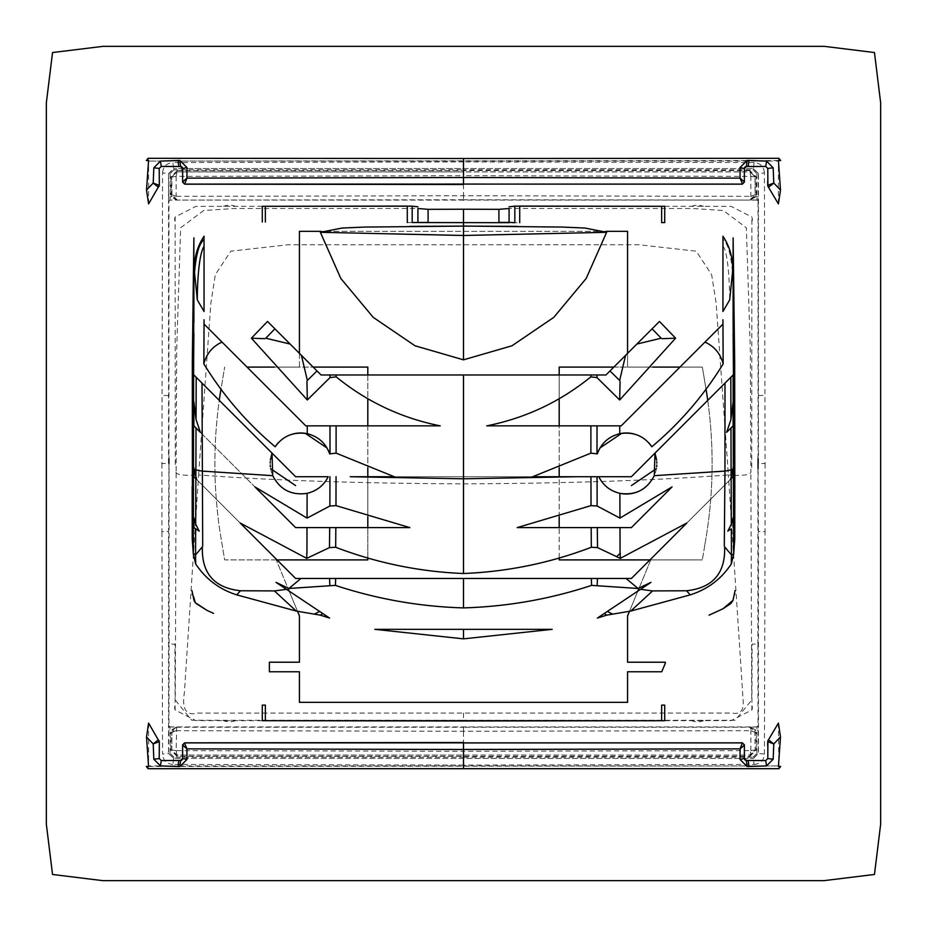 <?xml version="1.0" encoding="UTF-8"?>
<svg xmlns="http://www.w3.org/2000/svg" width="927" height="927" viewBox="0 0 927 927"><rect width="100%" height="100%" fill="white"/><g stroke="black" fill="none" stroke-linecap="round" stroke-linejoin="round"><path stroke-width="0.7" stroke-dasharray="4.63 3.48" d="M733.118 401.912L733.118 374.983L733.118 401.912M733.118 467.729L733.118 425.852L733.118 467.729M733.118 469.201L733.118 476.721M631.38 476.721L724.995 383.106M193.882 374.983L193.882 401.912L193.905 375.006M202.005 383.106L295.62 476.721M200.348 432.318L254.937 486.907M591.171 527.602L517.185 527.602M730.963 428.007L726.652 432.318M350.255 476.721L576.745 476.721M639.19 491.159A30.521 30.521 0 0 0 641.832 489.769M642.608 489.294A30.521 30.521 0 0 0 644.207 488.216M644.508 487.984A30.521 30.521 0 0 0 646.814 486.096M647.173 485.76A30.521 30.521 0 0 0 648.633 484.3M648.657 484.276A30.521 30.521 0 0 0 650.082 482.619M650.163 482.515A30.521 30.521 0 0 0 651.53 480.661M651.751 480.337A30.521 30.521 0 0 0 656.374 468.656M328.216 476.721C324.021 485.122 317.312 490.58 308.077 493.118A30.521 30.521 0 0 1 288.424 491.437M287.81 491.159A30.521 30.521 0 0 1 285.168 489.769M284.392 489.294A30.521 30.521 0 0 1 282.793 488.216M282.492 487.984A30.521 30.521 0 0 1 280.186 486.096M279.827 485.76A30.521 30.521 0 0 1 278.367 484.3M278.343 484.276A30.521 30.521 0 0 1 276.918 482.619M276.837 482.515A30.521 30.521 0 0 1 275.47 480.661M275.249 480.337A30.521 30.521 0 0 1 270.626 468.656M196.037 428.007L295.62 527.602L306.999 527.602M620.001 527.602L631.38 527.602M193.882 476.721L193.882 467.729M196.709 479.56L240.163 523.013L196.709 479.56M686.837 523.013L730.291 479.56L686.837 523.013M329.572 618.054L276.003 582.353M650.997 582.353L597.428 618.054M295.62 578.471L631.38 578.471M656.745 465.539L656.803 464.114M656.814 463.836L656.803 462.689M656.768 461.913L656.606 459.908M394.265 476.721L532.735 476.721M270.255 465.539L270.197 464.114M270.186 463.836L270.197 462.689M270.232 461.913L270.394 459.908M486.779 425.852L597.023 425.852M204.056 319.745L204.056 324.114L305.794 425.852M278.494 442.561A30.521 30.521 0 0 1 285.922 436.802M286.385 436.547A30.521 30.521 0 0 1 292.631 434.068M325.586 445.806L326.941 447.903A30.521 30.521 0 0 1 327.741 449.317M601.414 445.806L600.059 447.903A30.521 30.521 0 0 0 599.259 449.317M648.506 442.561A30.521 30.521 0 0 0 641.078 436.802M640.615 436.547A30.521 30.521 0 0 0 634.369 434.068M621.206 425.852L722.944 324.114L722.944 319.745M301.414 355.342L321.055 374.983L605.945 374.983L625.586 355.342M267.532 321.449L290.128 344.056M636.872 344.056L659.468 321.449M308.598 434.01L313.929 435.991M313.94 435.991L321.136 440.823M321.924 441.553L324.068 443.859M618.402 434.01L613.071 435.991M613.06 435.991L605.864 440.823M605.076 441.553L602.932 443.859M182.631 758.471A2.039 2.039 0 0 1 182.631 758.576A2.039 2.039 0 0 0 182.631 758.471L182.631 745.099M146.327 766.467L148.216 766.467L148.111 768.703M148.598 723.106L148.598 765.934L778.402 765.934L148.598 766.467M778.402 723.106L778.889 768.703M178.76 760.511L180.591 760.511M778.784 766.467L780.673 766.467M181.02 760.464A2.039 2.039 0 0 0 182.202 759.723A2.039 2.039 0 0 1 181.02 760.464M744.369 758.471L744.369 745.099M748.24 760.511L746.409 760.511M745.829 760.43A2.039 2.039 0 0 1 744.81 759.734M748.24 166.489L746.409 166.489M745.98 166.536A2.039 2.039 0 0 0 744.798 167.277A2.039 2.039 0 0 1 745.98 166.536M744.369 168.529A2.039 2.039 0 0 1 744.369 168.424A2.039 2.039 0 0 0 744.369 168.529L744.369 181.901M778.402 203.894L778.402 161.066L148.598 161.066L778.425 160.533M148.598 203.894L148.575 160.533M178.76 166.489L180.591 166.489M181.171 166.57A2.039 2.039 0 0 1 182.19 167.266M182.631 168.529L182.631 181.901M778.889 158.297L778.402 160.533M780.673 160.533L778.784 160.533M148.111 158.297L148.598 160.533M148.216 160.533L146.327 160.533M374.798 629.34L552.202 629.34M204.056 236.234L204.056 311.472M709.085 615.157L723.025 608.726L733.014 600.36L735.053 590.58M191.947 590.58L195.261 602.666L207.034 610.383L213.558 613.384M509.085 208.505L509.085 222.689L417.915 222.561L417.915 208.505M407.289 206.095L407.289 222.55L519.711 222.712L519.711 206.095M498.911 222.364L509.085 222.364M428.089 222.364L417.915 222.364M463.5 713.106L463.5 720.314L191.715 720.279L175.261 700.082L176.142 470.939C174.554 474.647 182.051 475.98 198.621 474.937L210.869 303.083L215.331 274.659L230.8 251.182L287.88 244.786L580.742 244.763L639.12 244.774L696.2 251.194L711.646 274.647L716.154 303.314L728.379 474.937C655.586 480.429 567.289 483.407 463.5 483.848C359.711 483.407 271.414 480.429 198.621 474.937L184.403 692.504C182.978 702.04 181.889 717.023 197.567 713.095L732.191 713.06C747.347 715.841 742.481 699.201 742.515 690.893L728.379 474.937C744.497 476.072 751.994 474.74 750.858 470.939L750.314 349.966L746.351 227.787L723.338 210.522L693.025 208.517L509.085 208.471M176.142 470.939L176.686 349.931L180.638 227.787L203.662 210.522L233.975 208.517L417.915 208.471M262.295 206.292L195.829 206.385L175.133 217.022L175.273 467.729M751.727 467.729L751.867 217.022A5.979 5.979 0 0 1 751.994 221.263M664.705 206.292L731.171 206.385L751.867 217.022M175.006 221.263A5.979 5.979 0 0 1 175.133 217.022M223.511 206.35A16.153 16.153 0 0 1 235.423 206.327M661.646 206.304L661.646 222.584L664.705 222.596M691.577 206.327A16.153 16.153 0 0 1 703.489 206.35M758.066 458.459L758.054 201.298L756.838 200.081L170.162 200.081L168.946 201.298L168.934 458.459M463.5 720.986L463.5 720.314L735.157 720.291L751.739 700.094L750.858 470.939M262.295 720.708L195.829 720.615L175.133 709.978L174.89 644.138L169.085 644.138L169.05 455.864M664.705 720.708L731.171 720.615L751.867 709.978L752.11 644.138L757.915 644.138L758.054 725.702L756.838 726.919L170.162 726.919L168.946 725.702L169.085 644.138M750.87 196.327L755.065 194.67L755.065 177.011L750.105 171.819L463.5 171.854L463.5 169.803L753.06 169.838L753.28 168.621L758.367 173.731L758.054 201.298M753.06 169.838L756.919 173.72L758.46 173.639L758.448 463.5L765.088 463.5L764.427 172.874L758.46 173.639L753.361 168.54L754.126 162.573C760.441 163.117 763.871 166.559 764.427 172.874M758.066 463.5L758.448 531.449L765.076 531.623L765.088 463.5M756.919 173.72L756.861 196.825L757.011 199.884L758.24 201.101M463.5 200.475L463.5 199.745L750.337 200.081M750.824 176.397L755.192 176.883L755.169 194.763L750.001 199.734L750.858 196.315L750.835 176.385L463.5 175.724L463.5 199.745L176.663 200.081M176.142 196.327L171.831 194.763L172.121 196.42L176.547 200.081M172.121 196.42L170.139 196.825L169.989 199.884L168.946 201.298M754.126 162.573L463.5 161.912L463.5 168.552L173.639 168.54L753.361 168.54L463.5 168.552L463.5 169.803L173.94 169.838L173.72 168.621L168.633 173.731L168.76 201.101M173.94 169.838L170.081 173.72L168.54 173.639L168.552 463.5L161.912 463.5L162.573 172.874L168.54 173.639L173.639 168.54L172.874 162.573C166.559 163.117 163.129 166.559 162.573 172.874M168.934 463.5L168.552 531.449L161.924 531.623L161.912 463.5M175.133 709.978A5.979 5.979 0 0 1 175.006 705.737M235.423 720.673A16.153 16.153 0 0 1 223.511 720.65M265.354 720.696L265.354 705.123L262.295 705.123M664.705 705.123L661.646 705.123L661.646 720.696M703.489 720.65A16.153 16.153 0 0 1 691.577 720.673M751.994 705.737A5.979 5.979 0 0 1 751.867 709.978M757.915 644.138L757.95 455.864M757.95 471.136L758.066 468.541M176.663 726.919L176.165 750.615L463.5 751.276L463.5 755.146L176.895 755.181L171.808 750.117L171.935 732.33L176.999 727.266L463.5 727.255L463.5 751.276L750.824 750.615L750.105 755.181L463.5 755.146L463.5 757.197L753.06 757.162L753.28 758.379L758.367 753.269L758.054 725.702M753.06 757.162L756.919 753.28L758.46 753.361L758.448 531.449M756.177 176.883L755.192 176.883L750.105 171.819L749.885 170.603L756.177 176.883L756.154 194.774L755.169 194.763L754.879 196.42L755.806 196.825L750.661 199.861L756.838 200.081M754.879 196.42L750.43 200.081M749.885 170.603L177.115 170.603L176.895 171.819L463.5 171.854L463.5 175.724L176.176 176.385L176.895 171.819L171.808 176.883L171.935 194.67L176.999 199.734L176.142 196.315L463.477 195.759L463.5 199.745L463.523 195.759L750.858 196.315M177.115 170.603L170.823 176.883L171.808 176.883L171.194 196.825L176.339 199.861L170.162 200.081M754.126 764.427C760.441 763.883 763.871 760.441 764.427 754.126L758.46 753.361L753.361 758.46L754.126 764.427L463.5 765.088L463.5 758.448L173.639 758.46L753.361 758.46L463.5 758.448L463.5 757.197L173.94 757.162L173.72 758.379L168.633 753.269L168.946 725.702M173.94 757.162L170.081 753.28L168.54 753.361L168.552 531.449M169.05 471.136L168.934 468.541M170.081 753.28L170.139 730.175L169.989 727.116L168.76 725.899M750.858 730.673L755.065 732.318L750.001 727.266L463.5 727.255L463.5 726.525M176.142 730.685L463.477 731.241L463.5 727.255L463.477 731.241L750.858 730.685L750.337 726.919M176.176 750.603L171.935 749.989L176.999 755.065L177.115 756.397L749.885 756.397L750.105 755.181L755.192 750.117L754.879 730.58L750.453 726.919M756.919 753.28L756.861 730.175L757.011 727.116L758.24 725.899M764.427 754.126L765.065 531.623M176.165 176.385L176.13 196.315M463.5 161.912L172.874 162.573M463.5 765.088L172.874 764.427L173.639 758.46L168.54 753.361L162.573 754.126L161.924 531.623M176.13 730.673L171.935 732.33L172.121 730.58L171.194 730.175L176.339 727.139L170.162 726.919M172.121 730.58L176.57 726.919M754.879 730.58L755.806 730.175L750.661 727.139L756.838 726.919M639.12 588.008L650.766 559.908L702.295 559.908L559.19 559.908L559.19 367.092L702.295 367.092A537.973 537.973 0 0 1 704.798 381.994A457.845 457.845 0 0 1 705.992 388.9M707.741 400.371A457.845 457.845 0 0 1 704.798 545.006A457.845 457.845 0 0 0 704.798 381.994A537.973 537.973 0 0 0 702.295 367.092L679.966 367.092M652.596 367.092L627.567 367.092L627.567 353.361M606.026 231.333L320.974 231.333M299.433 353.361L299.433 367.092L274.404 367.092M247.034 367.092L367.81 367.092L367.81 559.908L224.705 559.908A537.973 537.973 0 0 1 222.202 545.006A457.845 457.845 0 0 1 219.259 400.371M277.057 559.908L224.705 559.908A537.973 537.973 0 0 1 222.202 545.006A457.845 457.845 0 0 1 222.202 381.994A537.973 537.973 0 0 1 224.705 367.092A537.973 537.973 0 0 0 222.202 381.994A457.845 457.845 0 0 0 221.008 388.9M649.943 559.908L650.766 559.908L627.567 615.899L627.567 662.214L665.354 662.214L665.354 663.095A529.838 529.838 0 0 1 661.739 671.762L627.567 671.762L627.567 702.353L299.433 702.353L299.433 671.762L269.386 671.762L269.386 662.214L299.433 662.214L299.433 615.899L276.234 559.908L287.88 588.008M289.166 591.125L297.555 611.356M629.445 611.356L637.834 591.125M704.798 545.006A537.973 537.973 0 0 1 702.295 559.908A537.973 537.973 0 0 0 704.798 545.006M750.812 176.385L750.001 171.935L177.011 171.935L171.935 177.011L176.176 176.397M172.874 764.427C166.559 763.883 163.129 760.441 162.573 754.126M177.115 756.397L170.823 750.117L171.808 750.117L171.831 732.237L170.846 732.226L171.194 730.175L168.679 730.175M750.835 750.615L750.87 730.685M749.885 756.397L756.177 750.117L755.192 750.117L755.169 732.237L756.154 732.226L755.806 730.175L758.321 730.175M613.836 367.092L627.567 367.092L627.567 231.333L299.433 231.333L299.433 367.092L313.164 367.092M176.188 750.615L176.999 755.065L749.989 755.065L755.065 749.989L750.824 750.603M559.19 558.042L559.19 527.602M559.19 516.733L559.19 476.721M559.19 467.822L559.19 425.852M559.19 398.668L559.19 374.983M367.81 374.983L367.81 398.668M367.81 425.852L367.81 467.822M367.81 476.721L367.81 516.733M367.81 527.602L367.81 558.042M722.944 236.234L722.944 239.641C727.776 243.106 730.951 254.091 732.481 272.584M722.944 239.641L722.944 311.472M722.944 246.211C728.946 252.781 729.781 293.986 729.688 299.908M463.5 765.737L463.5 768.495M463.5 158.505L463.5 161.263M758.448 395.551L765.076 395.377M756.154 194.774L755.806 196.825L758.321 196.825M170.081 173.72L170.139 196.825L168.679 196.825M168.552 395.551L161.924 395.377M170.823 176.883L170.846 194.774M756.177 750.117L756.154 732.226M170.823 750.117L170.846 732.226"/><path stroke-width="1.39" d="M733.118 322.689L734.682 523.987L734.578 487.22L733.408 489.363L733.697 554.056L731.322 563.929C721.276 579.051 707.591 589.363 690.279 594.856L630.742 611.067L606.664 615.157L604.23 613.523L597.428 618.054L606.664 615.157M733.118 237.88L734.821 486.293L734.682 362.04L733.118 237.88L733.118 322.781M733.118 258.714L733.118 322.608M733.118 333.199L733.767 414.914L733.187 415.783L733.118 374.983L724.995 383.106L724.96 471.09L731.113 469.966L730.963 428.007L733.118 425.852L733.118 401.912L730.939 419.502L726.652 432.318L733.118 425.852L733.118 401.912M240.163 523.013L295.62 578.471L240.163 523.013L306.744 558.367L329.479 547.602L335.678 547.266C376.86 562.99 419.467 571.739 463.5 573.512L463.5 478.795L576.745 476.721L631.38 476.721L733.095 375.006L733.338 468.877L733.118 476.721L731.136 478.714L731.31 524.253L733.118 517.683L733.118 527.602L733.118 517.683M202.7 545.933L202.005 383.106L193.905 375.006L295.62 476.721L328.216 476.721C323.778 485.481 316.756 491.02 307.127 493.338C291.541 495.609 280.081 489.723 272.723 475.678L272.005 453.118L270.394 459.908M193.882 401.912L193.882 425.852L193.882 401.912L196.06 419.502L200.348 432.318L193.882 425.852L196.037 428.007L195.887 469.966L194.033 469.317L193.882 467.729L193.882 476.721L196.709 479.56L194.033 469.317M335.968 505.621L329.873 506.015L307.046 518.1L254.937 486.907L295.62 527.602L409.815 527.602L335.98 505.621L336.049 476.721M463.5 573.512C507.532 571.739 550.14 562.99 591.322 547.266L591.171 527.602L620.001 527.602L517.185 527.602L591.02 505.621L590.951 476.721L532.735 476.721L590.893 453.141L590.893 425.852L486.779 425.852C525.493 418.112 560.186 401.773 590.858 376.849L590.835 374.983L336.153 374.983L336.153 376.849C366.814 401.773 401.507 418.112 440.221 425.852L305.794 425.852L222.04 342.098C212.573 346.408 206.512 353.674 203.847 363.894L204.056 319.745L204.056 324.114L222.04 342.098M656.606 459.908L654.995 453.118L654.277 475.678C646.919 489.723 635.458 495.609 619.873 493.338L619.954 518.1L597.127 506.015L591.032 505.621M619.954 518.1L672.063 486.907L631.38 527.602L672.063 486.907M597.127 506.015L597.058 476.721L598.784 476.721C603.222 485.481 610.244 491.02 619.873 493.338A30.521 30.521 0 0 0 639.19 491.159M641.832 489.769A30.521 30.521 0 0 0 642.608 489.294M631.38 485.597L656.374 468.656M288.424 491.437A30.521 30.521 0 0 1 287.81 491.159M285.168 489.769A30.521 30.521 0 0 1 284.392 489.294M295.62 485.597L270.626 468.656M731.136 478.703L730.291 479.56L731.136 477.532L731.113 469.966L732.967 469.317L733.118 467.729M620.221 553.071L620.256 558.367L597.521 547.602L591.322 547.266M620.256 558.367L686.837 523.013L631.38 578.471L686.837 523.013M732.967 469.317L731.136 477.532M733.767 414.914L734.172 467.706L733.338 468.877L733.408 489.363M731.31 524.253L727.799 531.148L731.333 528.796L731.438 554.914L733.697 554.056M731.333 528.796L727.799 531.148M730.291 479.56L733.118 476.721M193.882 517.683L195.69 524.253L199.201 531.148L193.882 527.602L193.882 517.683L193.882 527.602L199.201 531.148M631.38 578.471L626.026 578.471L638.089 588.471L591.6 585.377C550.001 599.109 507.301 606.629 463.5 607.903C419.699 606.629 376.999 599.109 335.4 585.377L288.911 588.471L276.003 582.353L286.478 589.329L274.427 590.928L296.258 611.067L320.336 615.157L322.77 613.523L329.572 618.054L320.336 615.157M638.089 588.471L650.997 582.353L640.522 589.329L652.573 590.928L630.742 611.067M612.562 614.091L607.336 611.449L640.522 589.329M607.336 611.449L604.23 613.523M733.721 553.465L734.763 539.201M734.172 467.706L734.763 539.19L734.821 486.293M656.629 466.837L656.745 465.539M656.803 462.689L656.768 461.913M463.5 374.983L463.5 478.795L350.255 476.721L394.265 476.721L336.107 453.141L336.107 425.852L440.221 425.852M597.058 476.721L590.951 476.721M193.882 333.199L192.318 523.987L193.882 237.88L193.303 554.056L195.667 563.929C205.701 579.027 219.398 589.352 236.721 594.856L296.258 611.067M193.882 258.703L193.882 322.608M306.941 553.5L306.999 527.602L409.815 527.602M306.744 558.367L306.779 553.071M288.911 588.471L300.974 578.471L295.62 578.471M195.667 528.796L195.562 554.914L202.376 546.803C201.495 573.234 214.195 587.892 240.475 590.766L274.346 590.905M307.046 518.1L307.127 493.338M335.678 547.266L335.829 527.602M616.49 556.745L620.059 553.5L620.001 527.602L631.38 527.602M652.654 590.905L686.525 590.777C712.828 587.892 725.528 573.234 724.624 546.803L731.438 554.914L731.322 563.929M724.3 545.933L724.96 471.09L654.277 475.678M270.371 466.837L270.255 465.539M270.197 462.689L270.232 461.913M196.709 479.56L195.864 478.703M195.69 524.253L195.864 478.714L193.882 476.721M329.479 547.602L329.688 527.602M597.521 547.602L597.312 527.602M626.026 578.471L300.974 578.471M195.667 563.894L195.562 554.914L193.28 553.465L192.237 539.201M314.438 614.091L319.653 611.449L286.478 589.329M319.653 611.449L322.77 613.523M329.827 585.482L329.583 578.471M335.4 585.377L335.69 578.471M463.5 607.903L463.5 578.471M591.6 585.377L591.31 578.471M597.173 585.482L597.417 578.471M690.279 594.856L686.525 590.766M590.893 453.141L597.324 453.882C601.183 443.257 608.657 436.524 619.769 433.685L619.746 425.852L597.023 425.852L621.206 425.852L704.96 342.098C714.427 346.42 720.499 353.674 723.153 363.894C703.825 395.412 680.036 423.036 651.82 446.768A30.521 30.521 0 0 0 648.506 442.561M327.741 449.317A30.521 30.521 0 0 1 329.676 453.882C325.817 443.257 318.343 436.524 307.231 433.685C293.604 431.53 282.92 435.887 275.18 446.768C246.964 423.036 223.175 395.412 203.847 363.894M275.18 446.768A30.521 30.521 0 0 1 278.494 442.561M292.631 434.068A30.521 30.521 0 0 1 305.284 433.326L308.598 434.01M326.941 447.903L305.284 433.326M336.107 453.141L329.676 453.882M599.259 449.317A30.521 30.521 0 0 0 597.324 453.882M600.059 447.903L621.716 433.326L618.402 434.01M634.369 434.068A30.521 30.521 0 0 0 621.716 433.326M704.96 342.098L722.944 324.114L722.944 319.745L723.153 363.894M193.882 237.88L192.318 362.04L192.387 541.82M193.442 525.818L192.318 523.987L192.237 539.19L192.179 486.293M193.28 553.465L193.303 554.056M193.233 414.914L192.665 488.065L193.592 489.363M236.721 594.856L240.475 590.766M620.059 381.333L619.688 399.977L597 377.59L596.988 374.983L590.835 374.983M264.867 338.679L251.402 338.204L307.312 399.977L330 377.59L330.012 374.983L336.165 374.983M330.012 374.983L321.055 374.983L317.011 370.939L307.358 380.452L301.414 355.342L317.011 370.939M596.988 374.983L605.945 374.983L609.989 370.939L619.642 380.452L625.586 355.342L659.468 321.449L675.598 338.204L662.133 338.679M597 377.59L590.847 376.86M274.902 328.83L301.414 355.342L290.128 344.056L265.782 338.204L274.902 328.83L267.532 321.449L251.402 338.204M330 377.59L336.153 376.86M619.688 399.977L675.598 338.204M307.231 433.685L307.254 425.852L336.107 425.852M596.988 453.651L597.023 425.852L590.893 425.852M321.136 440.823L321.924 441.553M324.068 443.859L325.586 445.806M605.864 440.823L605.076 441.553M602.932 443.859L601.414 445.806M619.769 433.685C633.396 431.53 644.08 435.887 651.82 446.768M307.312 399.977L306.941 381.333M609.989 370.939L636.872 344.056L661.218 338.204L652.098 328.83M186.987 759.422L182.631 758.471L180.591 760.511L171.565 760.488L180.591 760.488A2.039 2.039 0 0 0 181.02 760.464A2.039 2.039 0 0 1 180.591 760.511L178.76 760.511L178.042 766.536L160.487 765.911L153.824 759.213L153.21 743.929L146.512 736.953L148.575 766.467L146.327 766.467L148.111 768.703L778.889 768.703L780.673 766.467L778.425 766.467L780.488 736.953L773.79 743.929L773.176 759.213L767.788 758.553L765.76 760.569L746.409 760.488A2.016 2.016 0 0 1 744.393 758.471L744.393 744.856L742.353 742.828L184.658 742.898L182.631 745.099L186.93 748.865L186.987 759.422L179.873 766.548L178.042 766.536M463.5 742.515L184.647 742.828L182.607 744.856L182.607 758.471L182.631 744.868L184.658 742.84L182.631 744.937L182.631 758.471A2.016 2.016 180 0 1 180.591 760.488L179.873 766.548M184.554 743.176L186.93 748.865L463.5 749.479L740.07 748.865L740.013 759.422L747.127 766.548L766.513 765.911L773.176 759.213M158.332 739.885L159.305 741.623L159.305 745.899L159.293 741.623L148.598 723.106L146.512 736.953M158.308 739.885L153.21 743.929L159.305 741.623L159.108 740.754M159.305 745.899L159.212 758.553L161.24 760.569L171.565 760.488M153.824 759.213L159.212 758.553M160.487 765.911L161.24 760.569M463.5 768.495L463.5 742.921L742.342 742.898L740.07 748.865L744.369 745.099L744.369 758.471L746.409 760.511A2.039 2.039 0 0 1 745.829 760.43M780.488 736.953L778.402 723.106L767.892 740.754L767.788 758.553M740.013 759.422L744.369 758.471A2.039 2.039 0 0 0 744.381 758.68M747.127 766.548L746.409 760.511L755.435 760.488M748.958 766.536L748.24 760.511L746.409 760.488M766.513 765.911L765.76 760.569M767.695 745.899L767.707 741.623L773.79 743.929L768.668 739.885M182.202 759.723A2.039 2.039 0 0 0 182.619 758.703A2.039 2.039 0 0 1 182.202 759.723M742.446 743.176L744.393 744.856L744.369 758.471M767.892 740.754L768.692 739.885M744.81 759.734A2.039 2.039 0 0 1 744.393 758.749M740.013 167.578L744.369 168.529L746.409 166.489L755.435 166.512L746.409 166.512A2.039 2.039 0 0 0 745.98 166.536A2.039 2.039 0 0 1 746.409 166.489L746.409 166.512A2.016 2.016 0.1 0 0 744.393 168.529L744.369 181.901L740.07 178.135L740.013 167.578L747.127 160.452L746.409 166.489M744.798 167.277A2.039 2.039 0 0 0 744.381 168.297A2.039 2.039 0 0 1 744.798 167.277M744.369 181.901L742.353 184.172L463.5 184.079L742.342 184.102L744.369 182.132L744.393 168.529M747.127 160.452L748.958 160.464L748.24 166.489M748.958 160.464L766.513 161.089L773.176 167.787L773.79 183.071L780.488 190.047L778.402 203.894L767.892 186.246L767.788 168.447L765.76 166.431L755.435 166.512M463.5 184.485L184.647 184.172L182.607 182.144L184.658 184.16L182.631 182.132L182.631 168.529L182.607 182.144M184.554 183.824L182.631 181.901L186.93 178.135L184.658 184.102L463.5 184.079L463.5 177.52L186.93 178.135L186.987 167.578L179.873 160.452L180.591 166.489A2.016 2.016 0 0 1 182.607 168.529L180.591 166.489L161.24 166.431L159.212 168.447L159.305 185.377L158.308 187.115L153.21 183.071L146.512 190.047L148.575 160.533L146.327 160.533L148.111 158.297L463.5 158.505L463.5 177.52L740.07 178.135L742.446 183.824M159.108 186.246L158.308 187.115M146.512 190.047L148.598 203.894L158.332 187.115M780.488 190.047L778.425 160.533L780.673 160.533L778.889 158.297L463.5 158.505M766.513 161.089L765.76 166.431M159.305 181.101L159.293 185.377L153.21 183.071L153.824 167.787L159.212 168.447M179.873 160.452L160.487 161.089L161.24 166.431M160.487 161.089L153.824 167.787M178.042 160.464L178.76 166.489L171.565 166.512M180.591 166.489L178.76 166.489L180.591 166.512A2.039 2.039 0 0 1 181.171 166.57M182.19 167.266A2.039 2.039 0 0 1 182.607 168.25M182.619 168.32A2.039 2.039 0 0 1 182.631 168.529L186.987 167.578M773.176 167.787L767.788 168.447M767.892 186.246L767.695 185.377L773.79 183.071L768.692 187.115L767.707 185.388L767.695 181.101M374.798 629.34L463.5 629.34L463.5 638.854L374.798 629.34M463.5 638.854L552.202 629.34L463.5 629.34M204.056 246.211L204.056 311.472L197.312 299.908L194.519 272.584C193.662 259.247 196.837 247.127 204.056 236.234L204.056 246.211C198.019 255.991 197.266 289.942 197.312 299.908M204.056 239.641C199.224 243.106 196.049 254.091 194.519 272.584M723.025 608.726L730.847 602.168L730.835 603.57L723.025 608.726L709.085 615.157L723.025 608.726M730.835 603.57L733.014 600.36L735.053 590.58L733.014 600.337L730.847 602.168M193.986 600.348L191.947 590.58L193.986 600.36L195.261 602.666L207.034 610.383L196.165 603.57M193.604 596.629L195.261 602.666L196.165 603.257M192.306 591.901L192.364 594.647M207.034 610.383L213.558 613.384L207.034 610.383M734.682 592.353L734.636 594.647M407.289 222.55L407.289 206.095L265.354 206.304L412.179 206.153L412.179 222.561L428.089 222.364L428.089 209.328L463.488 209.224L463.488 226.061L562.422 227.069L584.995 228.054L606.629 232.306L586.165 278.494L553.79 317.347L512.005 345.771L463.5 359.838L414.995 345.771L373.21 317.347L340.835 278.494L320.371 232.306L342.005 228.054L364.578 227.069L463.488 226.107L409.815 226.373M498.911 209.328L498.911 222.364L509.085 222.364L509.085 208.505L498.911 209.328L463.512 209.224L463.512 226.107L517.185 226.373M509.085 222.364L514.821 222.7L514.821 206.153L664.705 206.292L664.705 222.596L661.646 222.607L661.646 206.304L519.711 206.095L519.711 222.712M417.915 222.561L509.085 222.689M428.089 209.328L417.915 208.505L417.915 222.364M463.5 359.838L463.512 209.224L463.5 244.786L463.488 226.107L463.512 235.481L320.371 232.306M463.5 244.786L463.512 235.481L606.629 232.306M412.179 206.153L417.915 206.802M265.354 222.04L265.354 206.304L262.295 206.292L262.295 222.016M514.821 206.153L509.085 206.802M265.354 720.696L262.295 720.708L262.295 705.123L265.354 705.123L265.354 720.696L463.5 720.986L664.705 720.708L664.705 705.123L661.646 705.123L661.646 720.696L265.354 720.696M758.066 458.459L758.066 468.541L758.066 458.459M168.934 463.5L168.934 458.459L168.934 463.5M463.5 46.35L824.254 46.35L874.462 52.538L880.65 102.758L880.65 824.242L874.462 874.462L823.976 880.65L102.758 880.65L52.538 874.462L46.35 824.242L46.35 102.758L52.538 52.538L103.024 46.35L463.5 46.35M679.966 367.092L652.596 367.092M627.567 353.361L627.567 231.333L606.026 231.333M320.974 231.333L299.433 231.333L299.433 353.361M274.404 367.092L247.034 367.092M219.259 400.371A457.845 457.845 0 0 1 221.008 388.9M287.88 588.008L289.166 591.125M297.555 611.356L299.433 615.899L299.433 662.214L269.386 662.214L269.386 671.762L299.433 671.762L299.433 702.353L627.567 702.353L627.567 671.762L661.739 671.762A529.838 529.838 0 0 0 665.354 663.095L665.354 662.214L627.567 662.214L627.567 615.899L629.445 611.356M637.834 591.125L639.12 588.008M705.992 388.9A457.845 457.845 0 0 1 707.741 400.371M559.19 374.983L559.19 367.092L613.836 367.092M313.164 367.092L367.81 367.092L367.81 374.983M367.81 558.042L367.81 559.908L277.057 559.908M649.943 559.908L559.19 559.908L559.19 558.042M559.19 527.602L559.19 516.733M559.19 476.721L559.19 467.822M559.19 425.852L559.19 398.668M367.81 398.668L367.81 425.852M367.81 467.822L367.81 476.721M367.81 516.733L367.81 527.602M722.944 236.234C730.163 247.092 733.338 259.212 732.481 272.584L729.688 299.908L722.944 311.472L722.944 236.234M730.812 377.289L730.939 419.502M733.327 468.784L734.3 467.405M193.882 469.201L192.828 467.706M196.188 377.289L196.06 419.502M272.723 475.678L202.04 471.09L195.887 469.966L195.864 477.532M329.873 506.015L329.942 476.721M734.613 541.82L734.52 524.3L733.558 525.818M192.7 467.405L193.673 468.784M330.012 453.651L329.977 425.852"/></g></svg>
